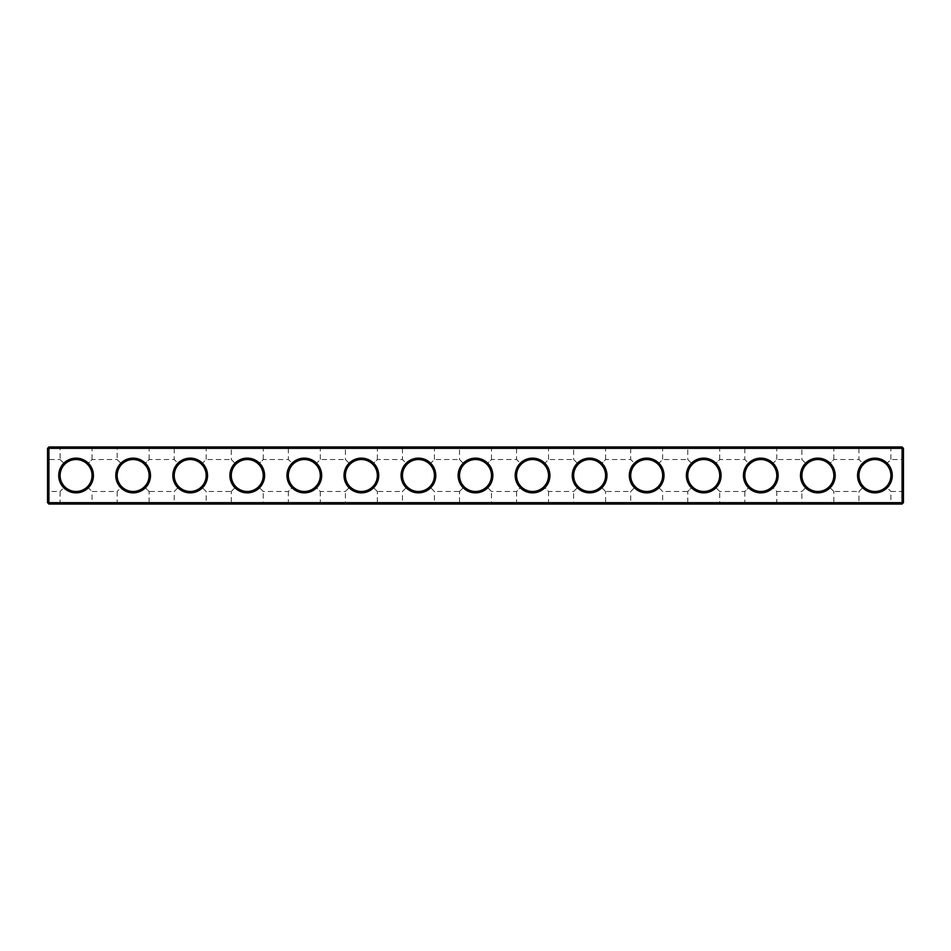 <?xml version="1.0" encoding="UTF-8"?>
<svg xmlns="http://www.w3.org/2000/svg" width="951" height="951" viewBox="0 0 951 951"><rect width="100%" height="100%" fill="white"/><g stroke="black" fill="none" stroke-linecap="round" stroke-linejoin="round"><path stroke-width="0.71" stroke-dasharray="4.75 3.57" d="M902.083 448.337L48.917 448.337L48.239 447.659L48.917 446.97L902.083 446.97L903.45 448.337L903.45 502.663L902.761 503.341L902.083 502.663L902.083 448.337L902.761 447.659M93.424 446.97L58.736 446.97L93.424 446.97L92.057 448.337L60.103 448.337L92.057 448.337L92.057 459.523L87.373 464.207L92.057 459.523L117.163 459.523L121.847 464.207L117.163 459.523L117.163 448.337L149.117 448.337L117.163 448.337L115.796 446.97L150.484 446.97L115.796 446.97M207.544 446.97L172.856 446.97L207.544 446.97L206.177 448.337L174.223 448.337L206.177 448.337L206.177 459.523L201.493 464.207C198.343 461.152 194.586 459.595 190.2 459.523C185.814 459.595 182.057 461.152 178.907 464.207L174.223 459.523L178.907 464.207C182.057 461.152 185.814 459.595 190.2 459.523C194.586 459.595 198.343 461.152 201.493 464.207L206.177 459.523L231.283 459.523L235.967 464.207L231.283 459.523L231.283 448.337L263.237 448.337L231.283 448.337L229.916 446.97L264.604 446.97L229.916 446.97M321.664 446.97L286.976 446.97L321.664 446.97L320.297 448.337L288.343 448.337L320.297 448.337L320.297 459.523L315.613 464.207C312.463 461.152 308.706 459.595 304.32 459.523C299.934 459.595 296.177 461.152 293.027 464.207L288.343 459.523L293.027 464.207C296.177 461.152 299.934 459.595 304.32 459.523C308.706 459.595 312.463 461.152 315.613 464.207L320.297 459.523L345.403 459.523L350.087 464.207L345.403 459.523L345.403 448.337L377.357 448.337L345.403 448.337L344.036 446.97L378.724 446.97L344.036 446.97M435.784 446.97L401.096 446.97L435.784 446.97L434.417 448.337L402.463 448.337L434.417 448.337L434.417 459.523L429.733 464.207C426.583 461.152 422.826 459.595 418.44 459.523C414.054 459.595 410.297 461.152 407.147 464.207L402.463 459.523L407.147 464.207C410.297 461.152 414.054 459.595 418.44 459.523C422.826 459.595 426.583 461.152 429.733 464.207L434.417 459.523L459.523 459.523L464.207 464.207L459.523 459.523L459.523 448.337L491.477 448.337L459.523 448.337L458.156 446.97L492.844 446.97L458.156 446.97M549.904 446.97L515.216 446.97L549.904 446.97L548.537 448.337L516.583 448.337L548.537 448.337L548.537 459.523L543.853 464.207C540.703 461.152 536.946 459.595 532.56 459.523C528.174 459.595 524.417 461.152 521.267 464.207L516.583 459.523L521.267 464.207C524.417 461.152 528.174 459.595 532.56 459.523C536.946 459.595 540.703 461.152 543.853 464.207L548.537 459.523L573.643 459.523L578.327 464.207L573.643 459.523L573.643 448.337L605.597 448.337L573.643 448.337L572.276 446.97L606.964 446.97L572.276 446.97M664.024 446.97L629.336 446.97L664.024 446.97L662.657 448.337L630.703 448.337L662.657 448.337L662.657 459.523L657.973 464.207C654.823 461.152 651.066 459.595 646.68 459.523C642.294 459.595 638.537 461.152 635.387 464.207L630.703 459.523L635.387 464.207C638.537 461.152 642.294 459.595 646.68 459.523C651.066 459.595 654.823 461.152 657.973 464.207L662.657 459.523L687.763 459.523L692.447 464.207L687.763 459.523L687.763 448.337L719.717 448.337L687.763 448.337L686.396 446.97L721.084 446.97L686.396 446.97M778.144 446.97L743.456 446.97L778.144 446.97L776.777 448.337L744.823 448.337L776.777 448.337L776.777 459.523L772.093 464.207C768.943 461.152 765.186 459.595 760.8 459.523C756.414 459.595 752.657 461.152 749.507 464.207L744.823 459.523L749.507 464.207C752.657 461.152 756.414 459.595 760.8 459.523C765.186 459.595 768.943 461.152 772.093 464.207L776.777 459.523L801.883 459.523L806.567 464.207L801.883 459.523L801.883 448.337L833.837 448.337L801.883 448.337L800.516 446.97L835.204 446.97L800.516 446.97M892.264 446.97L857.576 446.97L892.264 446.97L890.897 448.337L858.943 448.337L890.897 448.337L890.897 459.523L886.213 464.207C883.063 461.152 879.306 459.595 874.92 459.523C870.534 459.595 866.777 461.152 863.627 464.207L858.943 459.523L863.627 464.207C866.777 461.152 870.534 459.595 874.92 459.523C879.306 459.595 883.063 461.152 886.213 464.207L890.897 459.523L902.083 459.523L902.083 491.477L902.083 459.523L903.45 458.156L903.45 492.844L903.45 458.156M48.239 447.659L47.55 448.337L47.55 502.663L48.239 503.341L48.917 502.663L902.083 502.663M150.484 446.97L149.117 448.337L149.117 459.523L144.433 464.207C141.283 461.152 137.526 459.595 133.14 459.523C128.754 459.595 124.997 461.152 121.847 464.207C124.997 461.152 128.754 459.595 133.14 459.523C137.526 459.595 141.283 461.152 144.433 464.207L149.117 459.523L174.223 459.523L174.223 448.337L172.856 446.97M264.604 446.97L263.237 448.337L263.237 459.523L258.553 464.207C255.403 461.152 251.646 459.595 247.26 459.523C242.874 459.595 239.117 461.152 235.967 464.207C239.117 461.152 242.874 459.595 247.26 459.523C251.646 459.595 255.403 461.152 258.553 464.207L263.237 459.523L288.343 459.523L288.343 448.337L286.976 446.97M378.724 446.97L377.357 448.337L377.357 459.523L372.673 464.207C369.523 461.152 365.766 459.595 361.38 459.523C356.994 459.595 353.237 461.152 350.087 464.207C353.237 461.152 356.994 459.595 361.38 459.523C365.766 459.595 369.523 461.152 372.673 464.207L377.357 459.523L402.463 459.523L402.463 448.337L401.096 446.97M492.844 446.97L491.477 448.337L491.477 459.523L486.793 464.207C483.643 461.152 479.886 459.595 475.5 459.523C471.114 459.595 467.357 461.152 464.207 464.207C467.357 461.152 471.114 459.595 475.5 459.523C479.886 459.595 483.643 461.152 486.793 464.207L491.477 459.523L516.583 459.523L516.583 448.337L515.216 446.97M606.964 446.97L605.597 448.337L605.597 459.523L600.913 464.207C597.763 461.152 594.006 459.595 589.62 459.523C585.234 459.595 581.477 461.152 578.327 464.207C581.477 461.152 585.234 459.595 589.62 459.523C594.006 459.595 597.763 461.152 600.913 464.207L605.597 459.523L630.703 459.523L630.703 448.337L629.336 446.97M721.084 446.97L719.717 448.337L719.717 459.523L715.033 464.207C711.883 461.152 708.126 459.595 703.74 459.523C699.354 459.595 695.597 461.152 692.447 464.207C695.597 461.152 699.354 459.595 703.74 459.523C708.126 459.595 711.883 461.152 715.033 464.207L719.717 459.523L744.823 459.523L744.823 448.337L743.456 446.97M835.204 446.97L833.837 448.337L833.837 459.523L829.153 464.207C826.003 461.152 822.246 459.595 817.86 459.523C813.474 459.595 809.717 461.152 806.567 464.207C809.717 461.152 813.474 459.595 817.86 459.523C822.246 459.595 826.003 461.152 829.153 464.207L833.837 459.523L858.943 459.523L858.943 448.337L857.576 446.97M48.917 448.337L48.917 502.663M93.424 475.5A17.344 17.344 0 0 1 67.402 490.526A17.344 17.344 0 0 1 67.402 460.474A17.344 17.344 0 0 1 93.424 475.5M150.484 475.5A17.344 17.344 0 0 1 124.462 490.526A17.344 17.344 0 0 1 124.462 460.474A17.344 17.344 0 0 1 150.484 475.5M207.544 475.5A17.344 17.344 0 0 1 181.522 490.526A17.344 17.344 0 0 1 181.522 460.474A17.344 17.344 0 0 1 207.544 475.5M264.604 475.5A17.344 17.344 0 0 1 238.582 490.526A17.344 17.344 0 0 1 238.582 460.474A17.344 17.344 0 0 1 264.604 475.5M321.664 475.5A17.344 17.344 0 0 1 295.642 490.526A17.344 17.344 0 0 1 295.642 460.474A17.344 17.344 0 0 1 321.664 475.5M378.724 475.5A17.344 17.344 0 0 1 352.702 490.526A17.344 17.344 0 0 1 352.702 460.474A17.344 17.344 0 0 1 378.724 475.5M435.784 475.5A17.344 17.344 0 0 1 409.762 490.526A17.344 17.344 0 0 1 409.762 460.474A17.344 17.344 0 0 1 435.784 475.5M492.844 475.5A17.344 17.344 0 0 1 466.822 490.526A17.344 17.344 0 0 1 466.822 460.474A17.344 17.344 0 0 1 492.844 475.5M549.904 475.5A17.344 17.344 0 0 1 523.882 490.526A17.344 17.344 0 0 1 523.882 460.474A17.344 17.344 0 0 1 549.904 475.5M606.964 475.5A17.344 17.344 0 0 1 580.942 490.526A17.344 17.344 0 0 1 580.942 460.474A17.344 17.344 0 0 1 606.964 475.5M664.024 475.5A17.344 17.344 0 0 1 638.002 490.526A17.344 17.344 0 0 1 638.002 460.474A17.344 17.344 0 0 1 664.024 475.5M721.084 475.5A17.344 17.344 0 0 1 695.062 490.526A17.344 17.344 0 0 1 695.062 460.474A17.344 17.344 0 0 1 721.084 475.5M778.144 475.5A17.344 17.344 0 0 1 752.122 490.526A17.344 17.344 0 0 1 752.122 460.474A17.344 17.344 0 0 1 778.144 475.5M835.204 475.5A17.344 17.344 0 0 1 809.182 490.526A17.344 17.344 0 0 1 809.182 460.474A17.344 17.344 0 0 1 835.204 475.5M892.264 475.5A17.344 17.344 0 0 1 866.242 490.526A17.344 17.344 0 0 1 866.242 460.474A17.344 17.344 0 0 1 892.264 475.5M47.55 475.5L47.55 492.844L47.55 475.5M76.08 459.523C80.466 459.595 84.223 461.152 87.373 464.207C90.428 467.357 91.985 471.114 92.057 475.5A15.977 15.977 0 0 1 68.092 489.337A15.977 15.977 0 0 1 68.092 461.663A15.977 15.977 0 0 1 92.057 475.5C91.985 471.114 90.428 467.357 87.373 464.207C79.848 458.037 72.312 458.037 64.787 464.207C67.937 461.152 71.694 459.595 76.08 459.523M47.55 458.156L48.917 459.523L48.917 491.477L48.917 459.523L60.103 459.523L64.787 464.207L60.103 459.523L60.103 448.337L58.736 446.97M48.239 503.341L48.917 504.03L902.083 504.03L902.761 503.341M149.117 475.5A15.977 15.977 0 0 1 125.152 489.337A15.977 15.977 0 0 1 125.152 461.663A15.977 15.977 0 0 1 149.117 475.5C149.045 471.114 147.488 467.357 144.433 464.207C147.488 467.357 149.045 471.114 149.117 475.5C149.045 479.886 147.488 483.643 144.433 486.793C147.488 483.643 149.045 479.886 149.117 475.5M206.177 475.5A15.977 15.977 0 0 1 182.212 489.337A15.977 15.977 0 0 1 182.212 461.663A15.977 15.977 0 0 1 206.177 475.5C206.105 471.114 204.548 467.357 201.493 464.207C204.548 467.357 206.105 471.114 206.177 475.5C206.105 479.886 204.548 483.643 201.493 486.793C204.548 483.643 206.105 479.886 206.177 475.5M263.237 475.5A15.977 15.977 0 0 1 239.272 489.337A15.977 15.977 0 0 1 239.272 461.663A15.977 15.977 0 0 1 263.237 475.5C263.165 471.114 261.608 467.357 258.553 464.207C261.608 467.357 263.165 471.114 263.237 475.5C263.165 479.886 261.608 483.643 258.553 486.793C261.608 483.643 263.165 479.886 263.237 475.5M320.297 475.5A15.977 15.977 0 0 1 296.332 489.337A15.977 15.977 0 0 1 296.332 461.663A15.977 15.977 0 0 1 320.297 475.5C320.225 471.114 318.668 467.357 315.613 464.207C318.668 467.357 320.225 471.114 320.297 475.5C320.225 479.886 318.668 483.643 315.613 486.793C318.668 483.643 320.225 479.886 320.297 475.5M377.357 475.5A15.977 15.977 0 0 1 353.392 489.337A15.977 15.977 0 0 1 353.392 461.663A15.977 15.977 0 0 1 377.357 475.5C377.285 471.114 375.728 467.357 372.673 464.207C375.728 467.357 377.285 471.114 377.357 475.5C377.285 479.886 375.728 483.643 372.673 486.793C375.728 483.643 377.285 479.886 377.357 475.5M434.417 475.5A15.977 15.977 0 0 1 410.452 489.337A15.977 15.977 0 0 1 410.452 461.663A15.977 15.977 0 0 1 434.417 475.5C434.345 471.114 432.788 467.357 429.733 464.207C432.788 467.357 434.345 471.114 434.417 475.5C434.345 479.886 432.788 483.643 429.733 486.793C432.788 483.643 434.345 479.886 434.417 475.5M491.477 475.5A15.977 15.977 0 0 1 467.512 489.337A15.977 15.977 0 0 1 467.512 461.663A15.977 15.977 0 0 1 491.477 475.5C491.405 471.114 489.848 467.357 486.793 464.207C489.848 467.357 491.405 471.114 491.477 475.5C491.405 479.886 489.848 483.643 486.793 486.793C489.848 483.643 491.405 479.886 491.477 475.5M548.537 475.5A15.977 15.977 0 0 1 524.572 489.337A15.977 15.977 0 0 1 524.572 461.663A15.977 15.977 0 0 1 548.537 475.5C548.465 471.114 546.908 467.357 543.853 464.207C546.908 467.357 548.465 471.114 548.537 475.5C548.465 479.886 546.908 483.643 543.853 486.793C546.908 483.643 548.465 479.886 548.537 475.5M605.597 475.5A15.977 15.977 0 0 1 581.632 489.337A15.977 15.977 0 0 1 581.632 461.663A15.977 15.977 0 0 1 605.597 475.5C605.525 471.114 603.968 467.357 600.913 464.207C603.968 467.357 605.525 471.114 605.597 475.5C605.525 479.886 603.968 483.643 600.913 486.793C603.968 483.643 605.525 479.886 605.597 475.5M662.657 475.5A15.977 15.977 0 0 1 638.692 489.337A15.977 15.977 0 0 1 638.692 461.663A15.977 15.977 0 0 1 662.657 475.5C662.585 471.114 661.028 467.357 657.973 464.207C661.028 467.357 662.585 471.114 662.657 475.5C662.585 479.886 661.028 483.643 657.973 486.793C661.028 483.643 662.585 479.886 662.657 475.5M719.717 475.5A15.977 15.977 0 0 1 695.752 489.337A15.977 15.977 0 0 1 695.752 461.663A15.977 15.977 0 0 1 719.717 475.5C719.645 471.114 718.088 467.357 715.033 464.207C718.088 467.357 719.645 471.114 719.717 475.5C719.645 479.886 718.088 483.643 715.033 486.793C718.088 483.643 719.645 479.886 719.717 475.5M776.777 475.5A15.977 15.977 0 0 1 752.812 489.337A15.977 15.977 0 0 1 752.812 461.663A15.977 15.977 0 0 1 776.777 475.5C776.705 471.114 775.148 467.357 772.093 464.207C775.148 467.357 776.705 471.114 776.777 475.5C776.705 479.886 775.148 483.643 772.093 486.793C775.148 483.643 776.705 479.886 776.777 475.5M833.837 475.5A15.977 15.977 0 0 1 809.872 489.337A15.977 15.977 0 0 1 809.872 461.663A15.977 15.977 0 0 1 833.837 475.5C833.765 471.114 832.208 467.357 829.153 464.207C832.208 467.357 833.765 471.114 833.837 475.5C833.765 479.886 832.208 483.643 829.153 486.793C832.208 483.643 833.765 479.886 833.837 475.5M890.897 475.5A15.977 15.977 0 0 1 866.932 489.337A15.977 15.977 0 0 1 866.932 461.663A15.977 15.977 0 0 1 890.897 475.5C890.825 479.886 889.268 483.643 886.213 486.793L890.897 491.477L886.213 486.793C889.268 483.643 890.825 479.886 890.897 475.5C890.825 471.114 889.268 467.357 886.213 464.207C889.268 467.357 890.825 471.114 890.897 475.5M87.373 486.793C90.428 483.643 91.985 479.886 92.057 475.5C91.985 479.886 90.428 483.643 87.373 486.793L92.057 491.477L87.373 486.793C79.848 492.963 72.312 492.963 64.787 486.793C61.732 483.643 60.175 479.886 60.103 475.5C60.175 471.114 61.732 467.357 64.787 464.207C61.732 467.357 60.175 471.114 60.103 475.5C60.175 479.886 61.732 483.643 64.787 486.793L60.103 491.477L64.787 486.793C67.937 489.848 71.694 491.405 76.08 491.477C80.466 491.405 84.223 489.848 87.373 486.793M117.163 475.5C117.235 479.886 118.792 483.643 121.847 486.793L117.163 491.477L121.847 486.793C118.792 483.643 117.235 479.886 117.163 475.5C117.235 471.114 118.792 467.357 121.847 464.207C118.792 467.357 117.235 471.114 117.163 475.5M903.45 492.844L902.083 491.477L890.897 491.477L890.897 502.663L858.943 502.663L858.943 491.477L863.627 486.793C860.572 483.643 859.015 479.886 858.943 475.5C859.015 479.886 860.572 483.643 863.627 486.793L858.943 491.477L833.837 491.477L829.153 486.793L833.837 491.477L833.837 502.663L801.883 502.663L801.883 491.477L806.567 486.793C803.512 483.643 801.955 479.886 801.883 475.5C801.955 479.886 803.512 483.643 806.567 486.793L801.883 491.477L776.777 491.477L772.093 486.793L776.777 491.477L776.777 502.663L744.823 502.663L744.823 491.477L749.507 486.793C746.452 483.643 744.895 479.886 744.823 475.5C744.895 479.886 746.452 483.643 749.507 486.793L744.823 491.477L719.717 491.477L715.033 486.793L719.717 491.477L719.717 502.663L687.763 502.663L687.763 491.477L692.447 486.793C689.392 483.643 687.835 479.886 687.763 475.5C687.835 479.886 689.392 483.643 692.447 486.793L687.763 491.477L662.657 491.477L657.973 486.793L662.657 491.477L662.657 502.663L630.703 502.663L630.703 491.477L635.387 486.793C632.332 483.643 630.775 479.886 630.703 475.5C630.775 479.886 632.332 483.643 635.387 486.793L630.703 491.477L605.597 491.477L600.913 486.793L605.597 491.477L605.597 502.663L573.643 502.663L573.643 491.477L578.327 486.793C575.272 483.643 573.715 479.886 573.643 475.5C573.715 479.886 575.272 483.643 578.327 486.793L573.643 491.477L548.537 491.477L543.853 486.793L548.537 491.477L548.537 502.663L516.583 502.663L516.583 491.477L521.267 486.793C518.212 483.643 516.655 479.886 516.583 475.5C516.655 479.886 518.212 483.643 521.267 486.793L516.583 491.477L491.477 491.477L486.793 486.793L491.477 491.477L491.477 502.663L459.523 502.663L459.523 491.477L464.207 486.793C461.152 483.643 459.595 479.886 459.523 475.5C459.595 479.886 461.152 483.643 464.207 486.793L459.523 491.477L434.417 491.477L429.733 486.793L434.417 491.477L434.417 502.663L402.463 502.663L402.463 491.477L407.147 486.793C404.092 483.643 402.535 479.886 402.463 475.5C402.535 479.886 404.092 483.643 407.147 486.793L402.463 491.477L377.357 491.477L372.673 486.793L377.357 491.477L377.357 502.663L345.403 502.663L345.403 491.477L350.087 486.793C347.032 483.643 345.475 479.886 345.403 475.5C345.475 479.886 347.032 483.643 350.087 486.793L345.403 491.477L320.297 491.477L315.613 486.793L320.297 491.477L320.297 502.663L288.343 502.663L288.343 491.477L293.027 486.793C289.972 483.643 288.415 479.886 288.343 475.5C288.415 479.886 289.972 483.643 293.027 486.793L288.343 491.477L263.237 491.477L258.553 486.793L263.237 491.477L263.237 502.663L231.283 502.663L231.283 491.477L235.967 486.793C232.912 483.643 231.355 479.886 231.283 475.5C231.355 479.886 232.912 483.643 235.967 486.793L231.283 491.477L206.177 491.477L201.493 486.793L206.177 491.477L206.177 502.663L174.223 502.663L174.223 491.477L178.907 486.793C175.852 483.643 174.295 479.886 174.223 475.5C174.295 479.886 175.852 483.643 178.907 486.793L174.223 491.477L149.117 491.477L144.433 486.793L149.117 491.477L149.117 502.663L117.163 502.663L149.117 502.663L150.484 504.03L115.796 504.03L150.484 504.03M174.223 475.5C174.295 471.114 175.852 467.357 178.907 464.207C175.852 467.357 174.295 471.114 174.223 475.5M121.847 486.793C129.372 492.963 136.908 492.963 144.433 486.793C136.908 492.963 129.372 492.963 121.847 486.793M231.283 475.5C231.355 471.114 232.912 467.357 235.967 464.207C232.912 467.357 231.355 471.114 231.283 475.5M178.907 486.793C186.432 492.963 193.968 492.963 201.493 486.793C193.968 492.963 186.432 492.963 178.907 486.793M288.343 475.5C288.415 471.114 289.972 467.357 293.027 464.207C289.972 467.357 288.415 471.114 288.343 475.5M235.967 486.793C243.492 492.963 251.028 492.963 258.553 486.793C251.028 492.963 243.492 492.963 235.967 486.793M345.403 475.5C345.475 471.114 347.032 467.357 350.087 464.207C347.032 467.357 345.475 471.114 345.403 475.5M293.027 486.793C300.552 492.963 308.088 492.963 315.613 486.793C308.088 492.963 300.552 492.963 293.027 486.793M402.463 475.5C402.535 471.114 404.092 467.357 407.147 464.207C404.092 467.357 402.535 471.114 402.463 475.5M350.087 486.793C357.612 492.963 365.148 492.963 372.673 486.793C365.148 492.963 357.612 492.963 350.087 486.793M459.523 475.5C459.595 471.114 461.152 467.357 464.207 464.207C461.152 467.357 459.595 471.114 459.523 475.5M407.147 486.793C414.672 492.963 422.208 492.963 429.733 486.793C422.208 492.963 414.672 492.963 407.147 486.793M516.583 475.5C516.655 471.114 518.212 467.357 521.267 464.207C518.212 467.357 516.655 471.114 516.583 475.5M464.207 486.793C471.732 492.963 479.268 492.963 486.793 486.793C479.268 492.963 471.732 492.963 464.207 486.793M573.643 475.5C573.715 471.114 575.272 467.357 578.327 464.207C575.272 467.357 573.715 471.114 573.643 475.5M521.267 486.793C528.792 492.963 536.328 492.963 543.853 486.793C536.328 492.963 528.792 492.963 521.267 486.793M630.703 475.5C630.775 471.114 632.332 467.357 635.387 464.207C632.332 467.357 630.775 471.114 630.703 475.5M578.327 486.793C585.852 492.963 593.388 492.963 600.913 486.793C593.388 492.963 585.852 492.963 578.327 486.793M687.763 475.5C687.835 471.114 689.392 467.357 692.447 464.207C689.392 467.357 687.835 471.114 687.763 475.5M635.387 486.793C642.912 492.963 650.448 492.963 657.973 486.793C650.448 492.963 642.912 492.963 635.387 486.793M744.823 475.5C744.895 471.114 746.452 467.357 749.507 464.207C746.452 467.357 744.895 471.114 744.823 475.5M692.447 486.793C699.972 492.963 707.508 492.963 715.033 486.793C707.508 492.963 699.972 492.963 692.447 486.793M801.883 475.5C801.955 471.114 803.512 467.357 806.567 464.207C803.512 467.357 801.955 471.114 801.883 475.5M749.507 486.793C757.032 492.963 764.568 492.963 772.093 486.793C764.568 492.963 757.032 492.963 749.507 486.793M858.943 475.5C859.015 471.114 860.572 467.357 863.627 464.207C860.572 467.357 859.015 471.114 858.943 475.5M806.567 486.793C814.092 492.963 821.628 492.963 829.153 486.793C821.628 492.963 814.092 492.963 806.567 486.793M863.627 486.793C871.152 492.963 878.688 492.963 886.213 486.793C878.688 492.963 871.152 492.963 863.627 486.793M52.567 504.03L898.433 504.03L898.433 503.115L898.433 504.03L52.567 504.03L52.567 503.115L898.433 503.115L52.567 503.115L52.567 504.03M115.796 504.03L117.163 502.663L117.163 491.477L92.057 491.477L92.057 502.663L60.103 502.663L92.057 502.663L93.424 504.03L58.736 504.03L93.424 504.03M172.856 504.03L174.223 502.663L206.177 502.663L207.544 504.03L172.856 504.03L207.544 504.03M229.916 504.03L231.283 502.663L263.237 502.663L264.604 504.03L229.916 504.03L264.604 504.03M286.976 504.03L288.343 502.663L320.297 502.663L321.664 504.03L286.976 504.03L321.664 504.03M344.036 504.03L345.403 502.663L377.357 502.663L378.724 504.03L344.036 504.03L378.724 504.03M401.096 504.03L402.463 502.663L434.417 502.663L435.784 504.03L401.096 504.03L435.784 504.03M458.156 504.03L459.523 502.663L491.477 502.663L492.844 504.03L458.156 504.03L492.844 504.03M515.216 504.03L516.583 502.663L548.537 502.663L549.904 504.03L515.216 504.03L549.904 504.03M572.276 504.03L573.643 502.663L605.597 502.663L606.964 504.03L572.276 504.03L606.964 504.03M629.336 504.03L630.703 502.663L662.657 502.663L664.024 504.03L629.336 504.03L664.024 504.03M686.396 504.03L687.763 502.663L719.717 502.663L721.084 504.03L686.396 504.03L721.084 504.03M743.456 504.03L744.823 502.663L776.777 502.663L778.144 504.03L743.456 504.03L778.144 504.03M800.516 504.03L801.883 502.663L833.837 502.663L835.204 504.03L800.516 504.03L835.204 504.03M857.576 504.03L858.943 502.663L890.897 502.663L892.264 504.03L857.576 504.03L892.264 504.03M154.133 504.03L112.147 504.03L154.133 504.03L154.133 503.115L112.147 503.115L154.133 503.115M97.073 504.03L55.087 504.03L97.073 504.03L97.073 503.115L55.087 503.115L97.073 503.115M211.193 504.03L169.207 504.03L211.193 504.03L211.193 503.115L169.207 503.115L211.193 503.115M268.253 504.03L226.267 504.03L268.253 504.03L268.253 503.115L226.267 503.115L268.253 503.115M325.313 504.03L283.327 504.03L325.313 504.03L325.313 503.115L283.327 503.115L325.313 503.115M382.373 504.03L340.387 504.03L382.373 504.03L382.373 503.115L340.387 503.115L382.373 503.115M439.433 504.03L397.447 504.03L439.433 504.03L439.433 503.115L397.447 503.115L439.433 503.115M496.493 504.03L454.507 504.03L496.493 504.03L496.493 503.115L454.507 503.115L496.493 503.115M553.553 504.03L511.567 504.03L553.553 504.03L553.553 503.115L511.567 503.115L553.553 503.115M610.613 504.03L568.627 504.03L610.613 504.03L610.613 503.115L568.627 503.115L610.613 503.115M667.673 504.03L625.687 504.03L667.673 504.03L667.673 503.115L625.687 503.115L667.673 503.115M724.733 504.03L682.747 504.03L724.733 504.03L724.733 503.115L682.747 503.115L724.733 503.115M781.793 504.03L739.807 504.03L781.793 504.03L781.793 503.115L739.807 503.115L781.793 503.115M838.853 504.03L796.867 504.03L838.853 504.03L838.853 503.115L796.867 503.115L838.853 503.115M895.913 504.03L853.927 504.03L895.913 504.03L895.913 503.115L853.927 503.115L895.913 503.115M55.431 503.115L53.244 502.889L55.431 502.889M54.778 503.115L53.315 503.115L54.825 502.889M54.278 503.115L53.553 503.115L54.243 502.889M54.932 503.115L53.791 502.889L54.92 502.889M58.736 504.03L60.103 502.663L60.103 491.477L48.917 491.477L47.55 492.844M55.087 503.115L55.087 504.03M112.147 503.115L112.147 504.03M169.207 503.115L169.207 504.03M226.267 503.115L226.267 504.03M283.327 503.115L283.327 504.03M340.387 503.115L340.387 504.03M397.447 503.115L397.447 504.03M454.507 503.115L454.507 504.03M511.567 503.115L511.567 504.03M568.627 503.115L568.627 504.03M625.687 503.115L625.687 504.03M682.747 503.115L682.747 504.03M739.807 503.115L739.807 504.03M796.867 503.115L796.867 504.03M853.927 503.115L853.927 504.03"/><path stroke-width="1.43" d="M902.083 448.337L48.917 448.337L48.239 447.659L48.917 446.97L902.083 446.97L902.761 447.659L902.083 448.337L902.083 502.663L902.761 503.341L903.45 502.663L903.45 448.337L902.761 447.659M48.239 447.659L47.55 448.337L47.55 502.663L48.239 503.341L48.917 502.663L902.083 502.663M48.917 448.337L48.917 502.663M892.264 475.5A17.344 17.344 0 0 1 866.242 490.526A17.344 17.344 0 0 1 866.242 460.474A17.344 17.344 0 0 1 892.264 475.5M835.204 475.5A17.344 17.344 0 0 1 809.182 490.526A17.344 17.344 0 0 1 809.182 460.474A17.344 17.344 0 0 1 835.204 475.5M778.144 475.5A17.344 17.344 0 0 1 752.122 490.526A17.344 17.344 0 0 1 752.122 460.474A17.344 17.344 0 0 1 778.144 475.5M721.084 475.5A17.344 17.344 0 0 1 695.062 490.526A17.344 17.344 0 0 1 695.062 460.474A17.344 17.344 0 0 1 721.084 475.5M664.024 475.5A17.344 17.344 0 0 1 638.002 490.526A17.344 17.344 0 0 1 638.002 460.474A17.344 17.344 0 0 1 664.024 475.5M606.964 475.5A17.344 17.344 0 0 1 580.942 490.526A17.344 17.344 0 0 1 580.942 460.474A17.344 17.344 0 0 1 606.964 475.5M549.904 475.5A17.344 17.344 0 0 1 523.882 490.526A17.344 17.344 0 0 1 523.882 460.474A17.344 17.344 0 0 1 549.904 475.5M492.844 475.5A17.344 17.344 0 0 1 466.822 490.526A17.344 17.344 0 0 1 466.822 460.474A17.344 17.344 0 0 1 492.844 475.5M435.784 475.5A17.344 17.344 0 0 1 409.762 490.526A17.344 17.344 0 0 1 409.762 460.474A17.344 17.344 0 0 1 435.784 475.5M378.724 475.5A17.344 17.344 0 0 1 352.702 490.526A17.344 17.344 0 0 1 352.702 460.474A17.344 17.344 0 0 1 378.724 475.5M321.664 475.5A17.344 17.344 0 0 1 295.642 490.526A17.344 17.344 0 0 1 295.642 460.474A17.344 17.344 0 0 1 321.664 475.5M264.604 475.5A17.344 17.344 0 0 1 238.582 490.526A17.344 17.344 0 0 1 238.582 460.474A17.344 17.344 0 0 1 264.604 475.5M207.544 475.5A17.344 17.344 0 0 1 181.522 490.526A17.344 17.344 0 0 1 181.522 460.474A17.344 17.344 0 0 1 207.544 475.5M150.484 475.5A17.344 17.344 0 0 1 124.462 490.526A17.344 17.344 0 0 1 124.462 460.474A17.344 17.344 0 0 1 150.484 475.5M93.424 475.5A17.344 17.344 0 0 1 67.402 490.526A17.344 17.344 0 0 1 67.402 460.474A17.344 17.344 0 0 1 93.424 475.5M48.239 503.341L48.917 504.03L902.083 504.03L902.761 503.341M890.897 475.5A15.977 15.977 0 0 1 866.932 489.337A15.977 15.977 0 0 1 866.932 461.663A15.977 15.977 0 0 1 890.897 475.5M833.837 475.5A15.977 15.977 0 0 1 809.872 489.337A15.977 15.977 0 0 1 809.872 461.663A15.977 15.977 0 0 1 833.837 475.5M776.777 475.5A15.977 15.977 0 0 1 752.812 489.337A15.977 15.977 0 0 1 752.812 461.663A15.977 15.977 0 0 1 776.777 475.5M719.717 475.5A15.977 15.977 0 0 1 695.752 489.337A15.977 15.977 0 0 1 695.752 461.663A15.977 15.977 0 0 1 719.717 475.5M662.657 475.5A15.977 15.977 0 0 1 638.692 489.337A15.977 15.977 0 0 1 638.692 461.663A15.977 15.977 0 0 1 662.657 475.5M605.597 475.5A15.977 15.977 0 0 1 581.632 489.337A15.977 15.977 0 0 1 581.632 461.663A15.977 15.977 0 0 1 605.597 475.5M548.537 475.5A15.977 15.977 0 0 1 524.572 489.337A15.977 15.977 0 0 1 524.572 461.663A15.977 15.977 0 0 1 548.537 475.5M491.477 475.5A15.977 15.977 0 0 1 467.512 489.337A15.977 15.977 0 0 1 467.512 461.663A15.977 15.977 0 0 1 491.477 475.5M434.417 475.5A15.977 15.977 0 0 1 410.452 489.337A15.977 15.977 0 0 1 410.452 461.663A15.977 15.977 0 0 1 434.417 475.5M377.357 475.5A15.977 15.977 0 0 1 353.392 489.337A15.977 15.977 0 0 1 353.392 461.663A15.977 15.977 0 0 1 377.357 475.5M320.297 475.5A15.977 15.977 0 0 1 296.332 489.337A15.977 15.977 0 0 1 296.332 461.663A15.977 15.977 0 0 1 320.297 475.5M263.237 475.5A15.977 15.977 0 0 1 239.272 489.337A15.977 15.977 0 0 1 239.272 461.663A15.977 15.977 0 0 1 263.237 475.5M206.177 475.5A15.977 15.977 0 0 1 182.212 489.337A15.977 15.977 0 0 1 182.212 461.663A15.977 15.977 0 0 1 206.177 475.5M149.117 475.5A15.977 15.977 0 0 1 125.152 489.337A15.977 15.977 0 0 1 125.152 461.663A15.977 15.977 0 0 1 149.117 475.5M92.057 475.5A15.977 15.977 0 0 1 68.092 489.337A15.977 15.977 0 0 1 68.092 461.663A15.977 15.977 0 0 1 92.057 475.5"/></g></svg>
